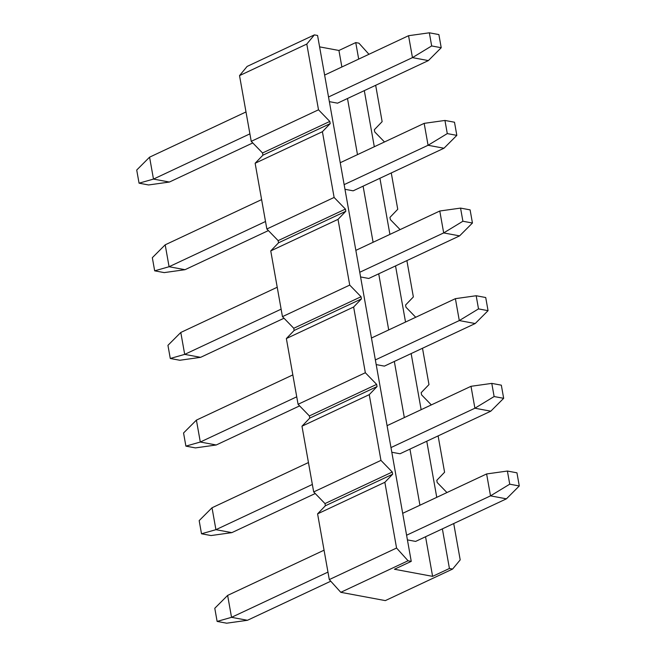 <?xml version="1.0" encoding="UTF-8"?>
<svg xmlns="http://www.w3.org/2000/svg" width="656" height="656" viewBox="0 0 656 656"><rect width="100%" height="100%" fill="white"/><g stroke="black" fill="none" stroke-linecap="round" stroke-linejoin="round"><path stroke-width="0.98" d="M317.57 35.473L411.246 561.364L394.428 569.252L432.607 576.362L449.426 568.473L452.607 569.064L385.334 600.609L340.792 592.319L408.065 560.773L396.568 548.039L384.859 482.299L392.649 474.222L392.255 472.025L380.956 460.389L369.246 394.658L377.036 386.573L376.642 384.383L365.343 372.739L353.633 307.008L361.423 298.923L361.03 296.733L349.73 285.098L338.02 219.358L345.81 211.273L345.417 209.084L334.117 197.448L322.408 131.708L330.198 123.623L329.804 121.434L318.504 109.798L306.795 44.059L314.388 34.883L317.57 35.473M408.065 560.773L411.246 561.364M391.271 172.954L397.749 209.289L389.959 217.374L390.353 219.563L400.111 229.616M406.884 260.596L413.362 296.938L405.572 305.024L405.966 307.213L415.724 317.266M422.497 348.246L428.975 384.588L421.185 392.673L421.578 394.863L431.336 404.908M438.11 435.896L444.588 472.238L436.798 480.323L437.191 482.513L446.949 492.558M453.722 523.545L460.2 559.888L452.607 569.064M396.568 548.039L329.296 579.584L317.586 513.853L325.376 505.768L324.991 503.578L313.683 491.934L301.973 426.203L309.763 418.118L309.378 415.929L298.07 404.293L286.36 338.553L294.15 330.468L293.765 328.279L282.457 316.643L270.748 250.904L278.538 242.818L278.152 240.629L266.844 228.993L255.135 163.254L322.408 131.708M266.844 228.993L334.117 197.448M270.748 250.904L338.02 219.358M282.457 316.643L349.73 285.098M286.36 338.553L353.633 307.008M298.07 404.293L365.343 372.739M301.973 426.203L369.246 394.658M313.683 491.934L380.956 460.389M317.586 513.853L384.859 482.299M329.296 579.584L340.792 592.319M255.135 163.254L262.925 155.177L262.539 152.979L251.232 141.343L239.522 75.612L247.115 66.428L314.388 34.883M358.693 59.097L355.749 42.583L338.931 50.471L319.595 46.871M355.749 42.583L358.93 43.173L368.959 54.284M449.426 568.473L442.365 528.867M436.757 497.338L426.761 441.226M421.144 409.688L411.148 353.576M405.531 322.039L395.535 265.926M389.918 234.397L379.922 178.276M374.305 146.747L364.31 90.626M375.667 85.305L382.136 121.647L374.346 129.724L374.74 131.922L384.498 141.967M251.232 141.343L318.504 109.798M306.795 44.059L239.522 75.612M325.376 505.768L392.649 474.222M324.991 503.578L392.255 472.025M309.763 418.118L377.036 386.573M309.378 415.929L376.642 384.383M294.15 330.468L361.423 298.923M293.765 328.279L361.03 296.733M278.538 242.818L345.81 211.273M278.152 240.629L345.417 209.084M262.925 155.177L330.198 123.623M262.539 152.979L329.804 121.434M328.525 96.99L412.46 57.621L428.368 60.59L337.553 103.172L329.353 101.647M344.138 184.639L428.073 145.271L443.981 148.231L353.166 190.822L344.966 189.297M359.75 272.281L443.686 232.921L459.594 235.881L368.779 278.472L360.579 276.947M375.363 359.931L459.298 320.571L475.206 323.531L384.391 366.122L376.191 364.597M390.976 447.581L474.903 408.221L490.811 411.181L400.004 453.772L391.804 452.246M406.589 535.23L490.516 495.862L506.424 498.831L415.617 541.413L407.417 539.888M432.607 576.362L425.555 536.756M419.938 505.227L409.943 449.106M404.326 417.577L394.33 361.464M388.713 329.927L378.717 273.814M373.1 242.285L363.104 186.165M357.487 154.636L347.491 98.515M341.874 66.986L338.931 50.471M217.12 621.421L231.535 617.329L247.443 620.289L226.664 623.2L217.12 621.421L214.783 608.276L227.632 595.41L231.535 617.329L327.967 572.106M247.443 620.289L330.763 581.208M519.281 485.965L516.944 472.82L507.4 471.041L509.737 484.185L519.281 485.965L506.424 498.831M509.737 484.185L490.516 495.862L486.613 473.952L402.686 513.32M324.064 550.187L227.632 595.41M486.613 473.952L507.4 471.041M201.507 533.779L215.922 529.679L231.83 532.639L211.052 535.55L201.507 533.779L199.17 520.626L212.019 507.769L215.922 529.679L312.354 484.456M231.83 532.639L315.233 493.525M503.669 398.315L501.332 385.17L491.787 383.391L494.124 396.544L503.669 398.315L490.811 411.181M494.124 396.544L474.903 408.221L471 386.302L387.073 425.67M308.451 462.546L212.019 507.769M471 386.302L491.787 383.391M185.894 446.129L200.31 442.029L216.218 444.989L195.439 447.9L185.894 446.129L183.557 432.976L196.406 420.119L200.31 442.029L296.742 396.806M216.218 444.989L299.62 405.875M488.056 310.665L485.719 297.521L476.174 295.741L478.511 308.894L488.056 310.665L475.206 323.531M478.511 308.894L459.298 320.571L455.395 298.66L371.46 338.02M292.838 374.896L196.406 420.119M455.395 298.66L476.174 295.741M170.281 358.479L184.697 354.379L200.605 357.34L179.826 360.259L170.281 358.479L167.944 345.335L180.794 332.469L184.697 354.379L281.129 309.156M200.605 357.34L284.007 318.234M472.443 223.024L470.106 209.871L460.561 208.1L462.898 221.244L472.443 223.024L459.594 235.881M462.898 221.244L443.686 232.921L439.782 211.011L355.847 250.371M277.226 287.246L180.794 332.469M439.782 211.011L460.561 208.1M154.668 270.83L169.084 266.73L185 269.698L164.213 272.609L154.668 270.83L152.331 257.685L165.189 244.819L169.084 266.73L265.516 221.507M185 269.698L268.394 230.584M456.83 135.374L454.493 122.221L444.948 120.45L447.285 133.594L456.83 135.374L443.981 148.231M447.285 133.594L428.073 145.271L424.17 123.361L340.234 162.721M261.613 199.596L165.189 244.819M424.17 123.361L444.948 120.45M139.056 183.18L153.479 179.088L169.387 182.048L148.6 184.959L139.056 183.18L136.719 170.035L149.576 157.169L153.479 179.088L249.903 133.865M169.387 182.048L252.781 142.934M441.217 47.724L438.88 34.579L429.336 32.8L431.673 45.945L441.217 47.724L428.368 60.59M431.673 45.945L412.46 57.621L408.557 35.711L324.622 75.079M246 111.946L149.576 157.169M408.557 35.711L429.336 32.8"/></g></svg>
